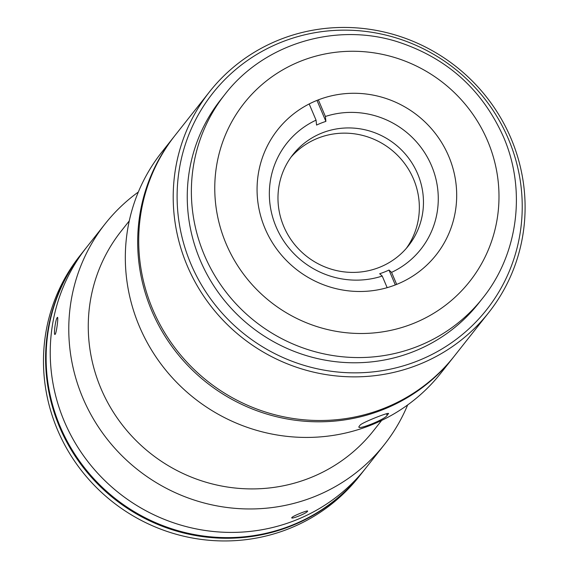 <?xml version="1.0" encoding="UTF-8"?>
<svg xmlns="http://www.w3.org/2000/svg" width="568" height="568" viewBox="0 0 568 568"><rect width="100%" height="100%" fill="white"/><g stroke="black" fill="none" stroke-linecap="round" stroke-linejoin="round"><path stroke-width="0.85" d="M448.685 156.193A100.969 97.952 38.3 0 0 277.674 129.767A100.969 97.952 38.3 0 0 265.071 228.57A100.969 97.952 38.3 0 0 436.082 254.996A100.969 97.952 38.3 0 0 448.685 156.193M276.119 226.888A85.441 82.892 -141.7 0 1 316.056 120.153L316.561 125.074A81.487 79.058 38.3 0 1 325.897 121.396L325.393 116.475A85.441 82.892 -141.7 0 1 431.502 165.636A85.441 82.892 -141.7 0 1 391.565 272.37L389.002 270.056A81.487 79.058 38.3 0 1 379.665 273.733L382.228 276.048A85.441 82.892 -141.7 0 1 276.119 226.888M283.808 226.547A73.584 71.39 -141.7 0 1 292.996 154.531A73.584 71.39 -141.7 0 1 417.629 173.794A73.584 71.39 -141.7 0 1 408.442 245.802A73.584 71.39 -141.7 0 1 283.808 226.547M291.001 157.187A73.584 71.39 -141.7 0 1 413.511 179.005A73.584 71.39 -141.7 0 1 406.326 248.358M382.228 276.048L387.163 287.678M309.177 103.951L316.056 120.153M325.897 121.396L317.001 100.437M325.393 116.475L318.336 99.854M396.677 284.405L391.565 272.37M395.321 284.944L389.002 270.056M209.542 91.775L175.043 135.411A177.976 172.658 38.3 0 0 152.82 309.581A177.976 172.658 38.3 0 0 454.272 356.164L488.771 312.521A177.976 172.658 38.3 0 0 510.987 138.358A177.976 172.658 38.3 0 0 209.542 91.775A177.976 172.658 38.3 0 0 187.319 265.945A177.976 172.658 38.3 0 0 488.771 312.521M508.388 138.933A174.553 169.335 38.3 0 0 281.955 41.968A174.553 169.335 38.3 0 0 190.947 264.063A174.553 169.335 38.3 0 0 417.388 361.028A174.553 169.335 38.3 0 0 508.388 138.933M222.883 97.029A164.28 159.374 38.3 0 0 200.284 260.385A164.28 159.374 38.3 0 0 331.016 361.099A164.28 159.374 38.3 0 0 480.578 300.756M453.754 356.81A177.976 172.658 -141.7 0 1 453.243 357.464L440.882 373.098A177.976 172.658 -141.7 0 1 139.437 326.515A177.976 172.658 -141.7 0 1 161.653 152.345L174.014 136.718A177.976 172.658 -141.7 0 1 174.525 136.064M387.916 413.426L388.178 414.036C392.31 410.579 362.59 422.294 360.169 425.077L359.139 426.383C355.568 431.162 385.289 419.454 387.149 415.343L388.363 413.568M359.139 426.383L358.976 426.909M453.243 357.464A177.976 172.658 -141.7 0 1 151.791 310.881A177.976 172.658 -141.7 0 1 174.014 136.718M138.336 192.027A177.976 172.658 38.3 0 0 105.108 223.877L86.57 247.321A177.976 172.658 38.3 0 0 64.347 421.491A177.976 172.658 38.3 0 0 365.799 468.067A177.976 172.658 38.3 0 1 68.799 431.155A177.976 172.658 38.3 0 1 86.57 247.321L82.452 252.533A177.976 172.658 38.3 0 0 64.674 436.366A177.976 172.658 38.3 0 0 361.681 473.279L384.337 444.623A177.976 172.658 38.3 0 0 407.654 404.941M82.197 252.859A177.976 172.658 38.3 0 0 81.934 253.186L79.818 255.863A177.976 172.658 38.3 0 0 62.04 439.703A177.976 172.658 38.3 0 0 359.04 476.616L361.163 473.932A177.976 172.658 38.3 0 0 361.418 473.605M81.934 253.186A177.976 172.658 38.3 0 0 64.163 437.019A177.976 172.658 38.3 0 0 361.163 473.932M52.689 405.232A177.287 171.99 38.3 0 0 64.766 436.735A177.287 171.99 38.3 0 0 219.965 537.477M129.263 220.909L121.105 231.233A160.858 156.058 38.3 0 0 101.019 388.654A160.858 156.058 38.3 0 0 373.488 430.75L381.646 420.434M105.108 223.877A177.976 172.658 38.3 0 0 82.885 398.04A177.976 172.658 38.3 0 0 384.337 444.623M291.902 517.505C293.166 515.794 309.681 509.283 307.458 511.37C306.379 513.479 289.85 519.997 291.902 517.505L291.81 517.789M57.261 317.604C58.76 314.963 56.608 332.592 55.224 334.218C53.285 336.803 55.437 319.173 57.261 317.604L57.496 317.448M226.163 243.906A143.747 139.451 38.3 0 0 412.645 323.76A143.747 139.451 38.3 0 0 487.592 140.857A143.747 139.451 38.3 0 0 301.111 61.003A143.747 139.451 38.3 0 0 226.163 243.906M478.54 303.383L482.665 298.172A164.28 159.374 -141.7 0 1 204.402 255.174A164.28 159.374 -141.7 0 1 224.914 94.402L220.796 99.613M386.453 413.71L387.149 415.343M482.665 298.172C518.328 253.946 526.493 189.74 503.404 136.739C482.033 89.247 446.512 57.517 396.833 41.549C334.928 22.23 263.722 43.992 224.914 94.402"/></g></svg>
